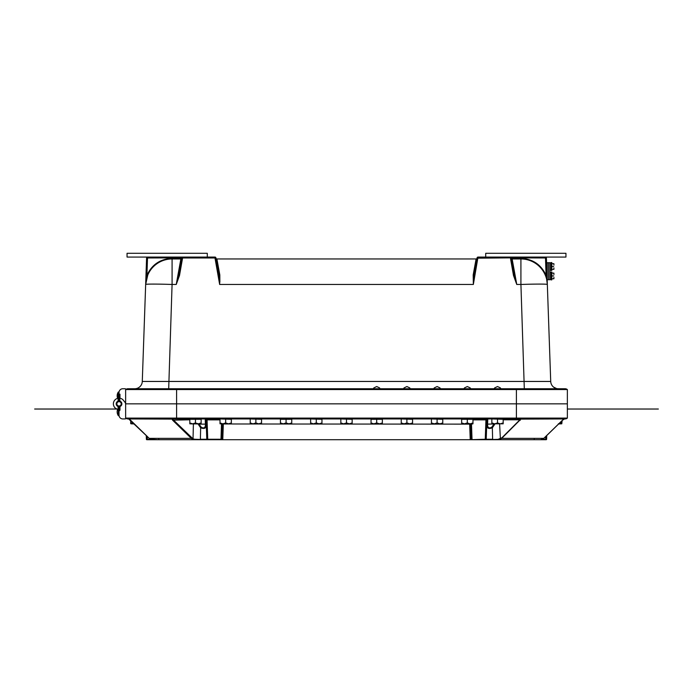 <?xml version="1.0" encoding="UTF-8"?>
<svg xmlns="http://www.w3.org/2000/svg" width="693" height="693" viewBox="0 0 693 693"><rect width="100%" height="100%" fill="white"/><g stroke="black" fill="none" stroke-linecap="round" stroke-linejoin="round"><path stroke-width="1.04" d="M550.718 381.453A7.554 7.554 0 0 0 558.272 388.738C552.026 386.85 552.026 386.85 558.272 388.738C552.026 386.85 552.026 386.85 558.272 388.738C552.026 386.85 552.026 386.85 558.272 388.738C552.026 386.85 552.026 386.85 558.272 388.738C552.026 386.85 552.026 386.85 558.272 388.738C552.026 386.85 552.026 386.85 558.272 388.738C552.026 386.85 552.026 386.85 558.272 388.738C552.026 386.85 552.026 386.85 558.272 388.738C552.026 386.85 552.026 386.85 558.272 388.738C552.026 386.85 552.026 386.85 558.272 388.738C552.026 386.85 552.026 386.85 558.272 388.738C552.026 386.85 552.026 386.85 558.272 388.738C552.026 386.85 552.026 386.85 558.272 388.738C552.026 386.85 552.026 386.85 558.272 388.738A7.554 7.554 0 0 1 550.718 381.453L547.02 275.433L550.718 381.453L142.282 381.453L145.669 284.468L147.808 274.913M556.488 388.522L554.183 387.543M565.012 388.738A3.777 3.777 0 0 1 567.359 389.561A3.777 3.777 0 0 0 565.012 388.738L127.988 388.738A3.777 3.777 0 0 0 125.641 389.561L567.359 389.561L567.359 418.096L125.641 418.096L125.641 414.154M557.605 388.712L559.052 388.738M553.508 387.049L556.453 388.513M139.484 387.058L138.817 387.543M495.252 388.738L494.369 388.418L494.62 387.924L497.513 386.529L500.407 387.907L500.667 388.418L499.783 388.738M374.437 388.738L373.553 388.418L373.804 387.924L376.706 386.529L379.591 387.907L379.851 388.418L378.967 388.738M404.643 388.738L403.759 388.418L404.01 387.924L406.904 386.529L409.788 387.907L410.057 388.418L409.173 388.738M434.849 388.738L433.965 388.418L434.208 387.924L437.11 386.529L439.994 387.907L440.263 388.418L439.379 388.738M465.046 388.738L464.163 388.418L464.414 387.924L467.316 386.529L470.2 387.907L470.46 388.418L469.577 388.738M193.217 388.738L197.748 388.738M223.423 388.738L227.954 388.738M253.621 388.738L258.151 388.738M283.827 388.738L288.357 388.738M314.033 388.738L318.563 388.738M344.239 388.738L348.761 388.738M503.187 419.793L519.889 419.793L520.634 418.944L516.398 418.944L516.398 403.837L567.359 403.837L176.602 403.837L516.398 403.837L516.398 388.738M191.84 438.002L191.32 438.374L192.585 439.284L193.026 438.851L172.366 418.944L176.602 418.944L128.023 418.944A3.777 3.777 0 0 1 125.641 418.096L125.641 403.837L125.641 405.708L125.641 403.837L125.641 405.708L125.641 403.837L176.602 403.837L125.641 403.837L125.641 389.561A3.777 3.777 0 0 1 127.988 388.738M485.715 257.068L485.715 253.291L565.947 253.291L565.947 257.068L512.144 257.068L512.144 257.848L546.413 257.978A0.944 0.944 0 0 0 545.469 257.068L546.075 275.303L547.331 284.373L546.413 257.978L547.02 275.433L546.075 275.303C541.112 264.579 532.726 258.931 520.919 258.368L511.434 258.368A0.719 0.719 0 0 0 512.136 258.957L511.538 258.957L512.136 258.957L516.761 284.468L514.414 275.303L511.339 257.848A0.944 0.944 0 0 0 510.412 257.068L478.014 257.068A0.944 0.944 0 0 0 477.087 257.848L474.116 274.723M219.872 282.077L219.811 274.913L218.884 274.705L219.655 284.468L219.811 274.913L216.9 258.957L476.1 258.957A0.944 0.944 0 0 0 477.027 258.177L477.027 258.177A0.944 0.944 0 0 1 476.1 258.957L473.189 274.913L474.116 274.705L473.345 284.468L478.014 257.068M473.189 274.913L473.345 284.468L219.655 284.468L214.986 257.978L215.913 257.848A0.944 0.944 0 0 0 214.986 257.068L182.588 257.068A0.944 0.944 0 0 0 181.661 257.848L178.586 275.303L176.239 284.468L179.513 275.433L178.586 275.303M146.587 257.978L180.856 257.848L181.566 258.368A0.719 0.719 0 0 1 180.864 258.957L181.462 258.957L180.864 258.957L176.239 284.468L172.081 284.468L172.081 258.957A26.429 26.429 0 0 0 145.669 284.468L146.925 275.303L147.531 257.068A0.944 0.944 0 0 0 146.587 257.978L142.282 381.453A7.554 7.554 0 0 1 134.728 388.738A7.554 7.554 0 0 0 142.282 381.453M216.9 258.957A0.944 0.944 0 0 1 215.973 258.177L218.884 274.705L215.973 258.177M473.51 280.769L473.449 282.077M476.888 258.957L474.116 274.705M145.669 284.303L145.98 275.433L146.925 275.303C151.888 264.579 160.274 258.931 172.081 258.368L172.081 258.957A26.429 26.429 0 0 0 145.669 284.468A26.429 0.918 2 0 1 172.081 284.468L168.694 388.738M179.513 275.433L182.588 257.978L180.856 257.848L180.856 257.068L182.588 257.068L127.053 257.068L127.053 253.291L207.285 253.291L207.285 257.068M216.112 258.957L218.884 274.705M514.431 275.355L515.445 279.773M510.412 257.068L512.144 257.068L510.412 257.068L510.412 257.978L513.487 275.433L514.414 275.303L511.434 258.368M513.487 275.433L516.761 284.468L520.919 284.468L524.306 388.738M477.027 258.177L512.144 257.848L512.144 258.957L520.919 258.957L520.919 284.468A26.429 0.918 -2 0 1 547.331 284.468A26.429 26.429 0 0 0 520.919 258.957L520.919 258.368M172.081 258.368L180.856 258.368L180.856 258.957L172.081 258.957M567.359 418.096A3.777 3.777 0 0 1 564.977 418.944L176.602 418.944L176.602 388.738M543.944 438.184L542.688 439.18M562.673 419.993L543.754 438.374L501.68 438.374L521.067 418.944L564.267 418.944L521.179 419.109M563.955 419.109L564.57 418.944L563.955 419.109M542.498 439.284L540.722 439.709L545.668 439.709L545.668 439.249L542.619 439.249M509.346 439.709L518.788 439.709M146.855 439.709A0.468 0.468 0 0 1 146.388 439.249A0.468 0.468 0 0 0 146.855 439.709A0.468 0.468 0 0 1 146.388 439.249A0.468 0.468 0 0 0 146.855 439.709L546.145 439.709A0.468 0.468 0 0 0 546.612 439.249L546.742 435.559M545.763 436.503L545.668 439.249L546.612 439.249A0.468 0.468 0 0 1 546.145 439.709A0.468 0.468 0 0 0 546.612 439.249A0.468 0.468 0 0 1 546.145 439.709L545.668 439.709M150.312 439.18L157.969 439.709M174.212 439.709L194.343 439.709L192.585 439.284M221.925 439.249A0.468 0.468 0 0 1 221.457 439.709A0.468 0.468 0 0 0 221.925 439.249L222.436 424.584A0.892 0.485 -178 0 1 223.328 424.133L222.765 439.709L221.457 439.709A0.468 0.468 0 0 0 221.925 439.249L222.765 439.709L221.925 439.249L207.735 439.249L207.735 439.709L194.681 439.249L194.343 439.709M221.457 439.709L220.98 439.249L221.517 423.969M485.265 439.709L485.265 439.249L470.235 439.709L471.075 439.249A0.468 0.468 0 0 0 471.543 439.709A0.468 0.468 0 0 1 471.075 439.249L470.538 423.969M520.408 420.166L519.889 419.793L500.415 439.284L485.732 439.709A0.468 0.468 0 0 0 486.209 439.249L486.884 419.854A0.892 0.884 -178 0 1 487.768 418.996L487.448 418.944A0.892 0.728 90 0 0 486.72 419.741L486.001 418.944L486.884 419.854L485.94 419.854L485.265 439.249L486.209 439.249A0.468 0.468 0 0 1 485.732 439.709A0.468 0.468 0 0 0 486.209 439.249A0.468 0.468 0 0 1 485.732 439.709M500.415 439.284L499.601 423.969M520.634 418.944L521.067 418.944M469.672 423.969L470.235 439.709M486.685 425.485C486.962 428.352 488.851 429.132 492.342 427.806A0.892 0.485 37.6 0 0 491.718 427.278C489.137 428.56 487.759 427.806 487.577 425.017A0.892 0.502 2 0 0 486.685 425.485M189.813 419.499A0.892 0.615 -90 0 0 189.769 419.793L172.592 420.166L191.32 438.374L149.246 438.374L128.655 418.944M206.791 439.249L207.735 439.249L207.06 419.854L206.28 419.741A0.892 0.728 -90 0 0 205.552 418.944L205.232 418.996A0.892 0.884 178 0 1 206.116 419.854L206.791 439.249A0.468 0.468 0 0 0 207.268 439.709A0.468 0.468 0 0 1 206.791 439.249A0.468 0.468 0 0 0 207.268 439.709A0.468 0.468 0 0 1 206.791 439.249L200.372 439.249L200.658 427.806C204.158 429.132 206.038 428.352 206.315 425.485A0.892 0.502 -2 0 0 205.423 425.017C205.249 427.806 203.863 428.56 201.282 427.278A0.892 0.485 -37.6 0 0 200.658 427.806L198.467 424.584L199.004 423.969M194.681 439.249L193.026 438.851L193.399 423.969M147.332 439.709L146.388 439.249L146.258 435.559L146.388 439.249M130.327 419.993L129.045 419.109M149.056 438.184L130.518 420.166M150.502 439.284L149.108 438.322L150.398 439.258M223.328 423.969L469.672 424.133A0.892 0.485 -2 0 1 470.564 424.584L471.075 439.249L472.02 439.249L471.483 423.969M171.821 419.109L128.733 418.944L171.933 418.944L172.592 420.166M487.577 425.017L487.768 418.996M486.209 439.249L492.628 439.249L492.342 427.806L494.533 424.584L493.91 424.133L491.718 427.278M493.996 423.969L487.603 424.133A0.892 0.485 -178 0 0 486.72 424.584M486.001 418.944L485.94 419.854L472.99 419.854M206.28 419.741L206.999 418.944L207.06 419.854L220.01 419.854M205.232 418.996L205.423 425.017M201.282 427.278L199.09 424.133L205.397 424.133A0.892 0.485 178 0 1 206.28 424.584M117.966 406.462L119.317 406.67L119.317 408.056L118.087 408.368L118.087 410.161L118.087 406.67M119.031 406.003A2.166 2.166 0 0 1 117.152 402.754A2.166 2.166 0 0 1 120.903 402.754A2.166 2.166 0 0 1 119.031 406.003M119.031 406.67A2.833 2.833 0 0 0 121.483 402.425A2.833 2.833 0 0 0 116.58 402.425A2.833 2.833 0 0 0 119.031 406.67M118.338 394.126L118.338 392.013A6.739 6.739 0 0 0 117.654 398.345L117.611 398.354A1.888 1.888 0 0 0 118.087 398.163L117.611 398.354M119.031 394.126L119.031 392.515A3.777 3.777 0 0 1 122.808 388.738L125.164 388.738A0.468 0.468 0 0 1 125.641 389.206M125.641 403.274A3.777 3.777 0 0 1 125.598 403.837M119.031 411.148A1.888 1.888 0 0 0 119.005 410.828L119.031 415.168A3.777 3.777 0 0 0 122.808 418.944L125.164 418.944A0.468 0.468 0 0 0 125.641 418.468L125.641 404.409A3.777 3.777 0 0 0 124.792 402.027L122.904 399.705A5.665 5.665 0 0 0 119.976 398.258M119.031 415.168L119.075 415.739M119.066 415.67L118.338 415.67A6.739 6.739 0 0 1 117.654 409.329L115.618 408.359L117.611 409.32C113.912 407.302 113.912 407.302 117.611 409.32L118.087 409.52A1.888 1.888 0 0 0 117.611 409.32L117.611 409.32A5.665 5.665 0 0 1 118.087 398.258M114.813 407.614L115.272 408.073M119.976 397.487L119.976 394.204L119.317 394.438L119.976 401.169A2.841 2.841 0 0 1 119.976 406.514M118.087 406.514A2.841 2.841 0 0 1 118.087 401.16L118.087 397.487L118.746 397.609L118.746 394.438L118.087 394.204L118.087 397.487M118.087 406.834L118.087 408.368M119.317 401.022L119.317 397.609L118.746 397.609L118.746 401.022M119.317 394.438L118.746 394.438M119.976 406.67L119.976 410.161L119.976 406.834L119.317 406.67M119.976 394.204L118.087 394.204M118.087 395.027L118.087 397.609M201.143 418.944L201.135 422.938L201.152 419.317L189.813 419.317L189.821 423.821L193.962 423.969M201.143 423.821L201.135 422.938L201.143 423.821L200.511 423.969L197.003 423.821M190.462 423.821L200.268 423.969M201.135 422.938L198.354 423.821M198.25 423.821L195.461 422.947L195.461 419.317M195.461 422.947L192.689 423.821M192.585 423.821L189.813 422.938M193.087 388.738L197.877 388.738M222.791 423.821L220.01 422.938L220.028 423.821L231.349 423.821L231.358 419.317L220.028 418.944M220.01 422.938L220.01 419.317M231.349 423.821L231.341 422.938L228.56 423.821M231.349 418.944L231.341 422.938M228.447 423.821L225.667 422.947L225.667 419.317M225.667 422.947L222.895 423.821M227.209 423.821L230.708 423.821M220.66 423.821L224.168 423.821M223.285 388.738L228.084 388.738M261.556 418.944L261.547 422.938L261.564 419.317L250.225 418.944M250.866 423.821L252.988 423.821L250.216 422.938L250.225 423.821L254.366 423.969M261.556 423.821L261.547 422.938L261.556 423.821L260.914 423.969L257.406 423.821M252.988 423.821L260.672 423.969M250.216 422.938L250.216 419.317M261.547 422.938L258.758 423.821M258.654 423.821L255.873 422.947L255.873 419.317M255.873 422.947L253.101 423.821M253.491 388.738L258.29 388.738M291.753 418.944L291.744 422.938L291.762 419.317L280.422 419.317L280.431 423.821L284.572 423.969M291.753 423.821L291.744 422.938L291.753 423.821L291.121 423.969L287.612 423.821M281.072 423.821L290.878 423.969M291.744 422.938L288.964 423.821M288.86 423.821L286.079 422.947L286.079 419.317M286.079 422.947L283.298 423.821M283.194 423.821L280.422 422.938M283.697 388.738L288.487 388.738M313.401 423.821L310.629 422.938L310.637 423.821L321.959 423.821L321.968 419.317L310.637 418.944M310.629 422.938L310.629 419.317M321.959 423.821L321.95 422.938L319.17 423.821M321.959 418.944L321.95 422.938M319.057 423.821L316.277 422.947L316.277 419.317M316.277 422.947L313.505 423.821M317.818 423.821L321.318 423.821M311.27 423.821L314.778 423.821M313.894 388.738L318.693 388.738M352.165 418.944L352.157 422.938L352.174 419.317L340.835 418.944M341.476 423.821L343.598 423.821L340.826 422.938L340.835 423.821L344.975 423.969M352.165 423.821L352.157 422.938L352.165 423.821L351.524 423.969L348.016 423.821M343.598 423.821L351.282 423.969M340.826 422.938L340.826 419.317M352.157 422.938L349.367 423.821M349.263 423.821L346.483 422.947L346.483 419.317M346.483 422.947L343.711 423.821M344.1 388.738L348.9 388.738M382.363 418.944L382.354 422.938L382.371 419.317L371.032 419.317L371.041 423.821L375.182 423.969M382.363 423.821L382.354 422.938L382.363 423.821L381.73 423.969L378.222 423.821M371.682 423.821L381.488 423.969M382.354 422.938L379.573 423.821M379.469 423.821L376.689 422.947L376.689 419.317M376.689 422.947L373.908 423.821M373.804 423.821L371.032 422.938M374.307 388.738L379.106 388.738M404.01 423.821L401.238 422.938L401.247 423.821L412.569 423.821L412.578 419.317L401.247 418.944M401.238 422.938L401.238 419.317M412.569 423.821L412.56 422.938L409.78 423.821M412.569 418.944L412.56 422.938M409.676 423.821L406.886 422.947L406.886 419.317M406.886 422.947L404.114 423.821M408.428 423.821L411.928 423.821M401.879 423.821L405.388 423.821M404.513 388.738L409.303 388.738M442.775 418.944L442.766 422.938L442.784 419.317L431.444 418.944M432.085 423.821L434.216 423.821L431.436 422.938L431.444 423.821L435.585 423.969M442.775 423.821L442.766 422.938L442.775 423.821L442.134 423.969L438.626 423.821M434.216 423.821L441.891 423.969M431.436 422.938L431.436 419.317M442.766 422.938L439.977 423.821M439.873 423.821L437.092 422.947L437.092 419.317M437.092 422.947L434.32 423.821M434.71 388.738L439.509 388.738M472.972 418.944L472.964 422.938L472.99 419.317L461.642 419.317L461.651 423.821L465.791 423.969M472.972 423.821L472.964 422.938L472.972 423.821L472.34 423.969L468.832 423.821M462.292 423.821L472.098 423.969M472.964 422.938L470.183 423.821M470.079 423.821L467.299 422.947L467.299 419.317M467.299 422.947L464.518 423.821M464.414 423.821L461.642 422.938M464.916 388.738L469.715 388.738M494.62 423.821L491.848 422.938L491.857 423.821L503.179 423.821L503.187 419.317L491.857 418.944M491.848 422.938L491.848 419.317M503.179 423.821L503.17 422.938L500.389 423.821M503.179 418.944L503.17 422.938M500.285 423.821L497.496 422.947L497.496 419.317M497.496 422.947L494.724 423.821M499.038 423.821L502.538 423.821M492.489 423.821L495.997 423.821M495.123 388.738L499.913 388.738M130.553 420.287L130.925 423.821L134.182 423.821M134.07 423.7L130.553 422.938L130.925 423.821M131.272 423.821L134.338 423.969M133.645 388.738L134.884 388.738M558.818 423.821L561.772 423.821L561.313 421.387M562.144 420.582L561.772 423.821M561.313 422.947L558.359 423.821M558.662 423.969L561.425 423.821M130.553 422.938L130.968 423.821M118.338 415.67L118.338 410.68M122.808 388.738L125.164 388.738M125.641 418.468L125.641 414.336M122.808 418.944L125.164 418.944M548.527 279.721L549.887 279.721L549.887 262.734L548.527 262.734L548.527 279.721L547.167 279.721L547.167 262.734L548.527 262.734L548.527 279.721M553.889 278.777L553.924 277.365M553.924 274.532L553.889 273.12M551.81 273.12L553.664 273.12M551.81 275.944L553.664 275.944M551.81 278.777L553.664 278.777M551.81 279.877L551.81 272.02L551.048 272.02L551.048 279.877L551.81 279.877M553.889 269.343L553.924 267.922M553.924 265.09L553.889 263.678M551.81 263.678L553.664 263.678M551.81 266.51L553.664 266.51M551.81 269.343L553.664 269.343M551.81 270.435L551.81 262.586L551.048 262.586L551.048 270.435L551.81 270.435M549.887 270.192L551.048 270.192L549.887 270.192M549.887 279.634L551.048 279.634L549.887 279.634M34.65 409.026L116.762 409.026M567.359 409.026L658.35 409.026M214.986 257.068L214.986 257.978L182.588 257.978L182.588 257.068M214.986 257.848L215.913 257.848M477.156 257.848L478.014 257.848M547.253 282.155L547.331 284.459A26.429 26.429 0 0 0 520.919 258.957M564.345 418.944L562.482 420.166M501.16 438.002L498.319 439.249M494.533 424.584L494.932 423.969M198.068 423.969L198.467 424.584M150.381 439.249L147.332 439.249L147.237 436.503M119.976 408.368L119.317 408.056L119.317 410.828L118.746 410.828L118.746 406.67M542.602 439.258L540.722 439.709L543.892 438.322L562.621 420.123L564.57 418.944M534.26 439.249L533.792 439.709M158.74 439.249L159.208 439.709M128.43 418.944L129.019 419.135M118.746 410.828L118.087 410.161M119.317 410.828L119.976 410.161M119.066 392.013L118.338 392.013M547.167 264.622L546.638 264.622M549.887 262.82L551.048 262.82M549.887 272.254L551.048 272.254"/></g></svg>
